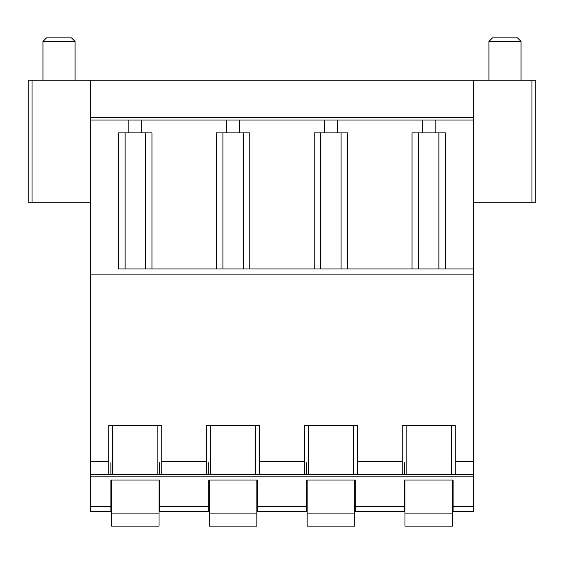 <?xml version="1.0" encoding="UTF-8"?>
<svg xmlns="http://www.w3.org/2000/svg" width="564" height="564" viewBox="0 0 564 564"><rect width="100%" height="100%" fill="white"/><g stroke="black" fill="none" stroke-linecap="round" stroke-linejoin="round"><path stroke-width="0.85" d="M125.123 268.972L118.574 268.972L118.574 132.892L125.123 132.892L125.123 268.972L145.406 268.972L145.406 132.892L125.123 132.892M145.406 268.972L151.956 268.972L151.956 132.892L145.406 132.892M159.654 506.338L208.694 506.338L208.694 511.47L159.654 511.47L159.654 480.02L110.875 480.02L110.875 511.47L90.332 511.47L90.332 476.813L473.668 476.813L473.668 80.257L535.8 80.257L535.8 202.215L531.951 202.215L531.951 80.257M112.708 425.46L112.708 474.246L90.332 474.246L90.332 476.813M108.309 474.246L90.332 474.246L90.332 80.257L473.668 80.257M208.694 506.338L208.694 480.02L257.48 480.02L257.48 506.338L306.52 506.338L306.52 480.02L355.306 480.02L355.306 506.338L404.346 506.338L404.346 480.02L453.125 480.02L453.125 511.47L473.668 511.47L473.668 476.813M110.875 462.691L110.875 474.246M473.668 474.246L455.247 474.246L473.668 474.246M401.772 474.246L357.421 474.246L402.224 474.246L401.772 474.246L402.224 474.246L402.224 425.46L455.247 425.46L455.247 461.408L473.668 461.408M303.954 474.246L259.595 474.246L304.405 474.246L303.954 474.246L304.405 474.246L304.405 425.46L357.421 425.46L357.421 474.246L304.405 474.246M206.128 474.246L161.776 474.246L206.579 474.246L206.128 474.246L206.579 474.246L206.579 425.46L259.595 425.46L259.595 474.246L206.579 474.246M112.708 474.246L162.228 474.246M455.691 474.246L402.224 474.246M357.421 474.246L357.872 474.246M259.595 474.246L260.046 474.246M108.753 474.246L108.753 425.46L161.776 425.46L161.776 474.246M445.426 268.972L438.877 268.972L438.877 132.892L445.426 132.892L445.426 268.972L473.668 268.972L118.574 268.972M243.232 268.972L243.232 132.892L249.774 132.892L249.774 268.972L151.956 268.972M438.877 268.972L249.774 268.972M128.846 120.054L128.846 132.892M90.332 120.054L473.668 120.054M90.332 117.488L473.668 117.488M32.049 202.215L32.049 80.257L28.2 80.257L28.2 202.215L90.332 202.215M32.049 80.257L90.332 80.257M208.694 462.691L208.694 474.246M159.654 462.691L159.654 474.246M257.48 506.338L257.48 511.47L306.52 511.47L306.52 506.338M306.52 462.691L306.52 474.246M355.306 506.338L355.306 511.47L404.346 511.47L404.346 506.338M404.346 462.691L404.346 474.246M455.247 474.246L455.247 461.408M243.232 132.892L216.4 132.892L216.4 268.972M226.672 120.054L226.672 132.892M141.684 120.054L141.684 132.892M347.6 268.972L347.6 132.892L314.226 132.892L314.226 268.972M324.49 120.054L324.49 132.892M239.51 120.054L239.51 132.892M438.877 132.892L412.044 132.892L412.044 268.972M422.316 120.054L422.316 132.892M337.328 120.054L337.328 132.892M435.154 120.054L435.154 132.892M222.949 132.892L222.949 268.972M320.768 132.892L320.768 268.972M341.051 132.892L341.051 268.972M418.594 132.892L418.594 268.972M473.668 202.215L531.951 202.215M111.517 526.106L159.013 526.106L159.013 513.91L111.517 513.91L111.517 526.106M159.013 480.02L159.013 513.91M111.517 480.02L111.517 513.91M209.336 526.106L256.839 526.106L256.839 513.91L209.336 513.91L209.336 526.106M256.839 480.02L256.839 513.91M209.336 480.02L209.336 513.91M307.161 526.106L354.664 526.106L354.664 513.91L307.161 513.91L307.161 526.106M354.664 480.02L354.664 513.91M307.161 480.02L307.161 513.91M404.987 526.106L452.483 526.106L452.483 513.91L404.987 513.91L404.987 526.106M452.483 480.02L452.483 513.91M404.987 480.02L404.987 513.91M42.963 41.433L46.509 37.894L71.515 37.894L75.054 41.433L42.963 41.433L42.963 80.257M488.946 80.257L488.946 41.433L521.037 41.433L521.037 80.257M488.946 41.433L492.485 37.894L517.491 37.894L521.037 41.433M110.875 506.338L90.332 506.338M453.125 506.338L473.668 506.338M108.753 461.408L90.332 461.408M90.332 274.104L473.668 274.104M161.776 461.408L206.579 461.408M259.595 461.408L304.405 461.408M357.421 461.408L402.224 461.408M157.821 425.46L157.821 474.246M210.534 425.46L210.534 474.246M255.64 425.46L255.64 474.246M308.36 425.46L308.36 474.246M353.466 425.46L353.466 474.246M406.179 425.46L406.179 474.246M451.292 425.46L451.292 474.246M75.054 41.433L75.054 80.257"/></g></svg>
